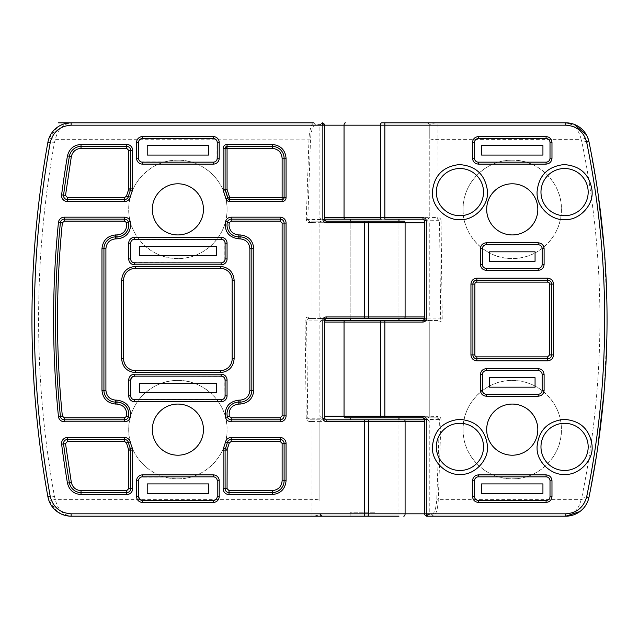 <?xml version="1.0" encoding="UTF-8"?>
<svg xmlns="http://www.w3.org/2000/svg" width="639" height="639" viewBox="0 0 639 639"><rect width="100%" height="100%" fill="white"/><g stroke="black" fill="none" stroke-linecap="round" stroke-linejoin="round"><path stroke-width="0.48" stroke-dasharray="3.19 2.4" d="M512.246 234.928A25.568 25.568 0 0 0 537.814 209.36A25.568 25.568 0 0 0 512.246 183.792A25.568 25.568 0 0 0 486.678 209.36A25.568 25.568 0 0 0 512.246 234.928M486.678 429.64A25.568 25.568 0 0 0 512.246 455.208A25.568 25.568 0 0 0 537.814 429.64A25.568 25.568 0 0 0 512.246 404.072A25.568 25.568 0 0 0 486.678 429.64M512.246 160.189A49.171 49.171 0 0 0 463.075 209.36A49.171 49.171 0 0 0 512.246 258.531A49.171 49.171 0 0 0 561.417 209.36A49.171 49.171 0 0 0 512.246 160.189M463.075 429.64A49.171 49.171 0 0 0 512.246 478.811A49.171 49.171 0 0 0 561.417 429.64A49.171 49.171 0 0 0 512.246 380.469A49.171 49.171 0 0 0 463.075 429.64C462.412 455.847 485.808 479.378 512.103 478.811C538.461 479.554 562.096 455.974 561.417 429.64C562.096 403.449 538.653 379.885 512.382 380.469C486.039 379.742 462.396 403.313 463.075 429.64M584.781 506.663L587.872 501.056L588.958 497.334C601.011 438.546 607.042 379.27 607.05 319.5C607.042 259.73 601.011 200.454 588.958 141.666L586.338 134.717M463.075 209.36C462.356 235.575 486.015 259.258 512.31 258.531C538.645 259.107 562.056 235.663 561.417 209.36C562.136 183.137 538.485 159.446 512.174 160.189C485.824 159.63 462.46 183.05 463.075 209.36M374.574 320.482L350.18 320.482L374.574 320.482M384.838 219.193L381.323 219.193M374.574 512.246L350.18 512.246L374.574 512.246M384.838 417.842L374.574 417.842M350.18 320.482L438.921 320.482L438.929 322.056L429.248 322.056L429.248 416.269L437.803 416.388L437.795 417.842L423.002 417.842M550.011 158.216L550.011 142.489A3.93 3.93 0 0 0 546.081 138.551L478.419 138.551A3.93 3.93 0 0 0 474.489 142.489L474.489 158.216A3.93 3.93 0 0 0 478.419 162.154L546.081 162.154A3.93 3.93 0 0 0 550.011 158.216M538.214 244.761L486.287 244.761A3.93 3.93 0 0 0 482.357 248.691L482.357 264.426A3.93 3.93 0 0 0 486.287 268.364L538.214 268.364A3.93 3.93 0 0 0 542.144 264.426L542.144 248.691A3.93 3.93 0 0 0 538.214 244.761M551.585 354.901L551.585 284.099A3.93 3.93 0 0 0 547.655 280.162L476.846 280.162A3.93 3.93 0 0 0 472.916 284.099L472.916 354.901A3.93 3.93 0 0 0 476.846 358.838L547.655 358.838A3.93 3.93 0 0 0 551.585 354.901A3.93 3.93 0 0 1 547.655 358.838M486.287 370.636L538.214 370.636A3.93 3.93 0 0 1 542.144 374.574L542.144 390.309A3.93 3.93 0 0 1 538.214 394.239L486.287 394.239A3.93 3.93 0 0 1 482.357 390.309L482.357 374.574A3.93 3.93 0 0 1 486.287 370.636M550.011 480.784L550.011 496.511A3.93 3.93 0 0 1 546.081 500.449L478.419 500.449A3.93 3.93 0 0 1 474.489 496.511L474.489 480.784A3.93 3.93 0 0 1 478.419 476.846L546.081 476.846A3.93 3.93 0 0 1 550.011 480.784M374.574 219.193L350.18 219.193L374.574 219.193M324.428 219.193L321.465 219.193L324.428 219.193M350.18 219.193L423.002 219.193M586.378 134.797L587.872 137.944C587.369 137.649 585.148 138.216 581.202 139.629C578.974 129.749 573.854 124.15 565.842 122.816L429.584 122.816M426.892 122.816A2.356 2.356 0 0 1 429.248 125.18A2.356 2.356 0 0 0 426.892 122.816L381.763 122.816M322.623 122.816L322.623 122.816A1.574 1.51 -90 0 1 324.133 124.389L315.171 124.389L313.549 126.051C311.856 128.83 310.834 133.431 310.482 139.853L307.782 219.584L309.476 221.158L321.465 221.158L319.891 222.731L312.064 222.612L312.064 316.936L308.341 316.944C306.257 317.192 305.162 318.238 305.059 320.091L306.233 418.361C306.329 420.182 307.447 421.237 309.588 421.508L309.596 419.807L326.138 419.807L321.465 419.807L319.891 421.381L312.064 421.508L312.024 516.184L71.121 516.184C62.878 514.906 57.59 509.299 55.266 499.371L54.467 496.519C33.292 378.504 33.292 260.496 54.467 142.481L55.266 139.629C57.582 129.717 62.87 124.11 71.121 122.816L66.831 123.207M574.03 124.285L573.375 124.054M579.908 511.535L583.75 507.957M597.872 446.501L588.958 497.334C588.471 497.781 586.131 497.629 581.929 496.878L581.202 499.371C578.878 509.243 573.758 514.842 565.842 516.184L426.517 516.184A1.574 1.51 90 0 1 425.015 514.611L431.469 514.611C434.336 513.996 436.11 508.836 436.788 499.147L439.488 419.416L437.068 417.842L437.076 322.064L438.929 322.056C441.062 321.784 442.156 320.738 442.212 318.909L440.694 318.909L439.52 220.767L437.675 219.193L437.683 217.492L437.076 217.492L437.068 219.193M344.924 417.842L437.068 417.842M324.428 320.482L344.924 320.482M424.735 220.767L424.775 318.909L440.694 318.909L438.921 320.482L423.002 320.482M481.566 155.077L481.566 145.636L542.934 145.636L542.934 155.077L481.566 155.077M489.434 261.279L489.434 251.838L535.067 251.838L535.067 261.279L489.434 261.279M489.434 387.162L535.067 387.162L535.067 377.721L489.434 377.721L489.434 387.162M481.566 493.364L542.934 493.364L542.934 483.923L481.566 483.923L481.566 493.364M424.775 220.767L441.038 220.639C440.958 218.834 439.84 217.779 437.683 217.492M427.803 219.185L427.675 219.193A1.574 1.574 0 0 0 429.248 217.619L437.076 217.492L437.116 122.816C432.755 123.127 430.135 123.918 429.248 125.18L429.248 217.619L427.675 219.193A1.574 1.574 0 0 0 429.248 217.619L429.248 138.479C429.743 139.166 432.355 139.55 437.076 139.629L581.202 139.629L581.929 142.122C586.131 141.371 588.471 141.219 588.958 141.666L598.296 195.462M581.929 496.878C605.916 378.623 605.916 260.377 581.929 142.122M431.469 514.611L432.97 516.184C436.046 515.01 437.827 509.411 438.306 499.371L581.202 499.371C585.148 500.784 587.369 501.351 587.872 501.056M425.015 514.611L424.775 419.416L441.006 419.543L438.306 499.371L436.788 499.147M427.675 417.842L429.248 416.269A1.574 1.574 0 0 1 427.675 417.842A1.574 1.574 0 0 0 429.248 416.269L429.248 322.056A1.574 1.574 0 0 0 427.675 320.482L429.248 322.056A1.574 1.574 0 0 0 427.675 320.482M441.006 419.543C440.918 417.666 439.848 416.62 437.803 416.388M324.428 125.18L429.248 125.18L429.248 138.479L429.248 125.18C429.312 124.03 428.537 123.247 426.948 122.816M63.565 195.127A3.93 3.93 0 0 0 67.462 199.568L124.557 199.568A3.93 3.93 0 0 0 128.367 196.612A51.136 51.136 0 0 1 130.404 190.374A3.93 3.93 0 0 0 130.683 188.92L130.683 150.357A3.93 3.93 0 0 0 126.754 146.419L81.025 146.419A11.798 11.798 0 0 0 69.395 156.236A969.643 969.643 0 0 0 63.565 195.127A969.643 969.643 0 0 1 69.395 156.236A11.798 11.798 0 0 1 81.025 146.419M128.719 429.64A49.171 49.171 0 0 1 177.89 380.469A49.171 49.171 0 0 1 227.061 429.64C227.788 403.369 204.017 379.678 177.762 380.469C151.467 379.941 128.104 403.305 128.719 429.64C127.984 455.911 151.762 479.617 178.049 478.811C204.352 479.314 227.652 455.982 227.061 429.64A49.171 49.171 0 0 1 177.89 478.811A49.171 49.171 0 0 1 128.719 429.64M227.061 209.36C227.7 183.121 204.352 159.678 178.121 160.189C151.794 159.383 128.024 182.978 128.719 209.36A49.171 49.171 0 0 1 177.89 160.189A49.171 49.171 0 0 1 227.061 209.36A49.171 49.171 0 0 1 177.89 258.531A49.171 49.171 0 0 1 128.719 209.36C128.064 235.583 151.459 259.075 177.69 258.531C203.993 259.322 227.748 235.735 227.061 209.36M54.467 496.519C50.497 497.118 48.308 497.206 47.901 496.791C37.366 439.025 32.046 379.925 31.95 319.5C32.046 259.075 37.366 199.975 47.901 142.209C38.076 196.333 32.789 251.087 32.038 306.456M152.322 429.64A25.568 25.568 0 0 1 177.89 404.072A25.568 25.568 0 0 1 203.458 429.64A25.568 25.568 0 0 1 177.89 455.208A25.568 25.568 0 0 1 152.322 429.64M152.322 209.36A25.568 25.568 0 0 1 177.89 183.792A25.568 25.568 0 0 1 203.458 209.36A25.568 25.568 0 0 1 177.89 234.928A25.568 25.568 0 0 1 152.322 209.36M367.377 516.184L364.302 516.184M398.96 512.246L398.96 419.807L367.816 419.807M374.574 318.518L350.18 318.518L374.574 318.518M374.574 221.158L364.302 221.158M115.739 236.893L116.945 236.893A11.798 11.798 0 0 0 128.367 222.116A3.93 3.93 0 0 0 124.557 219.145L64.307 219.145A3.93 3.93 0 0 0 60.393 222.691A969.643 969.643 0 0 0 60.393 416.269A3.93 3.93 0 0 0 64.307 419.807L124.565 419.807A3.93 3.93 0 0 0 128.375 416.86A11.798 11.798 0 0 0 116.945 402.107L115.739 402.107A11.798 11.798 0 0 1 103.933 390.309A11.798 11.798 0 0 0 115.739 402.107M231.214 419.807A3.93 3.93 0 0 1 227.404 416.86A3.93 3.93 0 0 0 231.214 419.807L280.162 419.807A3.93 3.93 0 0 0 284.099 415.877L284.099 223.083A3.93 3.93 0 0 0 280.162 219.145L231.222 219.145A3.93 3.93 0 0 0 227.412 222.116A11.798 11.798 0 0 0 238.826 236.893L240.04 236.893A11.798 11.798 0 0 1 251.838 248.691L251.838 390.309A11.798 11.798 0 0 1 240.04 402.107L238.826 402.107M282.126 199.568L229.673 199.568L228.395 199.096M225.224 147.673L225.096 189.304M313.549 126.051L312.04 124.621L313.342 122.872L312.024 122.816L312.04 124.621C310.203 128.287 309.18 133.287 308.964 139.629L306.265 219.457C306.353 221.334 307.423 222.38 309.468 222.612L309.476 221.158L326.138 221.158M310.482 139.853L55.266 139.629L49.099 137.944L47.901 142.209C48.3 141.794 50.489 141.882 54.467 142.481M32.038 332.536C32.789 387.913 38.076 442.667 47.901 496.791L49.099 501.056L55.266 499.371L312.064 499.371A7.868 1.142 0 0 1 319.891 500.521L319.891 421.381L319.891 500.521M306.233 418.361L307.75 418.233L309.596 419.807L321.465 419.807A1.574 1.574 0 0 0 319.891 421.381L424.711 421.381M308.341 316.944L308.349 318.518L306.576 320.091L307.75 418.233L324.364 418.233L324.364 320.091L305.059 320.091M424.711 318.518L321.465 318.518A1.574 1.574 -90 0 1 319.891 316.944L319.891 222.731L319.891 316.944L321.465 318.518L308.349 318.518L326.138 318.518M306.265 219.457L324.364 219.584L324.133 124.389M312.024 122.816L313.661 122.816L315.115 124.405M48.812 138.735L57.494 127.153M59.283 126.003L65.561 123.479M71.121 516.184L66.879 515.801M65.561 515.521L59.283 512.997M57.502 511.855L48.82 500.297M398.96 419.807L398.96 516.184L322.256 516.184A2.356 2.356 0 0 1 319.891 513.82C319.013 515.082 316.385 515.873 312.024 516.184L319.564 516.184M424.711 419.807C428.641 419.807 428.641 419.807 424.711 419.807M309.468 222.612L312.064 222.612L312.072 221.158L321.465 221.158A1.574 1.574 0 0 0 319.891 222.731L424.711 222.731M319.891 222.731A1.574 1.574 0 0 1 321.465 221.158L404.215 221.158M321.337 318.51L321.465 318.518A1.574 1.574 -90 0 1 319.891 316.944L321.465 318.518M214.736 138.831L141.091 138.807M141.035 138.831L139.933 139.494M139.701 139.701L138.943 140.772M138.831 141.035L138.807 159.614M138.831 159.67L139.494 160.772M139.701 161.004L140.772 161.763M141.035 161.875L213.738 162.13M214.736 161.875L215.607 161.395M216.07 161.004L216.741 160.117M216.948 159.67L216.972 141.091M216.948 141.035L216.286 139.933M216.07 139.701L215.008 138.943M222.604 239.529L133.224 239.505M133.168 239.529L132.065 240.2M131.834 240.408L131.075 241.47M130.963 241.742L130.939 260.321M130.963 260.369L131.626 261.479M131.834 261.702L132.904 262.461M133.168 262.581L221.605 262.829M222.604 262.581L223.474 262.102M223.938 261.702L224.601 260.816M224.816 260.369L224.84 241.79M224.816 241.742L224.153 240.631M223.938 240.408L222.875 239.649M124.429 275.816L123.607 280.162L123.607 358.838L124.413 363.136M124.429 363.184L126.897 367.018M127.057 367.177L130.699 369.654M131.059 369.805L135.404 370.636L220.375 370.636L224.656 369.829M224.888 369.741L228.546 367.353M228.714 367.177L231.182 363.575M231.278 363.351L232.173 358.838L232.173 280.162L231.366 275.864M231.342 275.816L228.882 271.982M228.714 271.823L225.08 269.346M224.712 269.195L220.375 268.364L135.404 268.364L131.107 269.171M131.059 269.195L127.225 271.655M127.057 271.823L124.581 275.457M130.963 397.258L130.683 380.077M131.011 397.378L131.834 398.592M131.969 398.72L133.168 399.471M133.391 399.551L222.604 399.471M222.723 399.423L223.938 398.592M224.065 398.464L224.816 397.258M224.896 397.043L224.816 378.631M224.768 378.52L223.938 377.298M223.81 377.17L222.604 376.419M222.388 376.339L134.621 376.147M214.736 500.169L142.489 500.449M215.191 499.962L216.07 499.299M216.413 498.899L216.948 497.965M217.196 496.958L216.948 479.33M216.741 478.883L216.07 477.996M215.678 477.652L214.736 477.125M213.738 476.87L141.035 477.125M140.923 477.173L139.701 477.996M139.582 478.132L138.831 479.33M138.751 479.554L138.551 496.511M126.754 492.581A3.93 3.93 0 0 0 130.683 488.643A3.93 3.93 0 0 1 126.754 492.581L81.025 492.581A11.798 11.798 0 0 1 69.395 482.764A11.798 11.798 0 0 0 81.025 492.581M130.683 488.643L130.683 450.08A3.93 3.93 0 0 0 130.404 448.626A51.136 51.136 0 0 1 128.375 442.428A3.93 3.93 0 0 0 124.565 439.48L67.47 439.48A3.93 3.93 0 0 0 63.565 443.913A969.643 969.643 0 0 0 69.395 482.764A969.643 969.643 0 0 1 63.565 443.913A3.93 3.93 0 0 1 67.47 439.48M103.933 248.691L103.933 390.309M225.096 488.643L225.096 450.08A3.93 3.93 0 0 1 225.375 448.626A51.136 51.136 0 0 0 227.404 442.428A3.93 3.93 0 0 1 231.214 439.48L280.162 439.48A3.93 3.93 0 0 1 284.099 443.41A3.93 3.93 0 0 0 280.162 439.48M229.026 492.581L272.294 492.581A11.798 11.798 0 0 0 284.099 480.784L284.099 443.41M284.099 197.603L284.099 158.216A11.798 11.798 0 0 0 272.294 146.419L226.31 146.571A1.965 1.965 0 0 1 227.061 146.419M147.21 145.636L208.57 145.636L208.57 155.077L147.21 155.077L147.21 145.636M139.342 246.334L216.437 246.334L216.437 255.776L139.342 255.776L139.342 246.334M139.342 392.666L216.437 392.666L216.437 383.224L139.342 383.224L139.342 392.666M147.21 493.364L208.57 493.364L208.57 483.923L147.21 483.923L147.21 493.364M229.673 199.568A1.965 1.965 0 0 1 227.756 198.034A51.136 51.136 0 0 0 225.24 190.047A51.136 51.136 0 0 1 227.756 198.034L227.78 198.122M225.655 147.01L225.232 147.657M437.068 320.482L437.076 322.064M551.585 284.099A3.93 3.93 0 0 0 547.655 280.162M476.846 280.162A3.93 3.93 0 0 0 472.916 284.099M472.916 354.901A3.93 3.93 0 0 0 476.846 358.838M441.038 220.639L442.212 318.909M324.428 217.619L429.248 217.619M324.428 416.269L429.248 416.269M324.428 322.056L429.248 322.056M116.945 236.893A11.798 11.798 0 0 0 128.367 222.116A3.93 3.93 0 0 0 124.557 219.145M64.307 219.145A3.93 3.93 0 0 0 60.393 222.691A969.643 969.643 0 0 0 60.393 416.269A3.93 3.93 0 0 0 64.307 419.807M231.222 219.145A3.93 3.93 0 0 0 227.412 222.116A11.798 11.798 0 0 0 238.826 236.893M63.533 195.63A3.93 3.93 0 0 0 67.462 199.568M309.588 421.508L312.064 421.508L312.072 419.807M312.072 318.518L308.349 318.518L312.072 318.518L312.064 316.936L429.248 316.944L427.675 318.518M315.171 124.389L313.661 122.816M322.192 516.184C320.602 515.761 319.835 514.97 319.891 513.82L424.711 513.82M321.345 419.815L321.465 419.807A1.574 1.574 0 0 0 319.891 421.381M424.711 316.944L429.248 316.944L429.248 222.731L427.675 221.158M124.565 419.807A3.93 3.93 0 0 0 128.375 416.86A11.798 11.798 0 0 0 116.945 402.107M251.838 248.691A11.798 11.798 0 0 0 240.04 236.893M240.04 402.107A11.798 11.798 0 0 0 251.838 390.309M272.294 492.581A11.798 11.798 0 0 0 284.099 480.784M284.099 158.216A11.798 11.798 0 0 0 272.294 146.419M130.683 450.08A3.93 3.93 0 0 0 130.404 448.626A51.136 51.136 0 0 1 128.375 442.428A3.93 3.93 0 0 0 124.565 439.48M130.683 150.357A3.93 3.93 0 0 0 126.754 146.419M124.557 199.568A3.93 3.93 0 0 0 128.367 196.612A51.136 51.136 0 0 1 130.404 190.374A3.93 3.93 0 0 0 130.683 188.92M280.162 419.807A3.93 3.93 0 0 0 284.099 415.877M284.099 223.083A3.93 3.93 0 0 0 280.162 219.145M231.214 439.48A3.93 3.93 0 0 0 227.404 442.428A51.136 51.136 0 0 1 225.375 448.626A3.93 3.93 0 0 0 225.096 450.08M398.96 318.518L398.96 221.158L398.96 318.518M350.18 318.518L350.18 221.158L350.18 318.518M322.256 122.816L319.891 125.18L319.891 217.619L321.465 219.193M585.596 133.503L583.83 131.139M583.655 130.939L580.308 127.768M577.185 125.723L566.649 122.832M606.93 304.723L604.087 247.237M604.039 392.386L606.93 334.277M350.18 512.246L350.18 516.184M321.465 320.482L319.891 322.056L319.891 416.269L321.465 417.842M48.181 140.899L47.901 142.209M49.099 501.056L50.601 504.243M51.344 505.457L56.727 511.28M60.937 513.868L70.098 516.16M427.675 419.807L429.248 421.381L429.248 513.82L426.892 516.184M226.262 146.587A1.965 1.965 0 0 0 225.671 146.994"/><path stroke-width="0.96" d="M588.176 192.115A23.603 23.603 0 0 1 564.572 215.71A23.603 23.603 0 0 1 540.969 192.115A23.603 23.603 0 0 1 564.572 168.512A23.603 23.603 0 0 1 588.176 192.115M537.04 192.115L537.079 193.609C536.904 207.427 551.776 220.974 565.323 219.64C579.014 220.247 593.104 205.686 592.105 192.115L592.065 190.614C589.653 174.343 580.236 165.669 563.822 164.582C547.495 166.563 538.565 175.733 537.04 192.115M483.531 192.115A23.603 23.603 0 0 1 459.928 215.71A23.603 23.603 0 0 1 436.325 192.115A23.603 23.603 0 0 1 459.928 168.512A23.603 23.603 0 0 1 483.531 192.115M432.387 192.115L432.427 193.609C432.26 207.427 447.124 220.974 460.679 219.64C474.37 220.247 488.46 205.686 487.461 192.115L487.421 190.614C485.009 174.343 475.592 165.669 459.177 164.582C442.851 166.563 433.921 175.733 432.387 192.115M588.176 446.885A23.603 23.603 0 0 1 564.572 470.488A23.603 23.603 0 0 1 540.969 446.885A23.603 23.603 0 0 1 564.572 423.29A23.603 23.603 0 0 1 588.176 446.885M537.04 446.885L537.079 448.386C536.904 462.205 551.776 475.743 565.323 474.418C579.014 475.025 593.104 460.463 592.105 446.885L592.065 445.391C589.653 429.12 580.236 420.446 563.822 419.36C547.495 421.341 538.565 430.51 537.04 446.885M483.531 446.885A23.603 23.603 0 0 1 459.928 470.488A23.603 23.603 0 0 1 436.325 446.885A23.603 23.603 0 0 1 459.928 423.29A23.603 23.603 0 0 1 483.531 446.885M432.387 446.885L432.427 448.386C432.26 462.205 447.124 475.743 460.679 474.418C474.37 475.025 488.46 460.463 487.461 446.885L487.421 445.391C485.009 429.12 475.592 420.446 459.177 419.36C442.851 421.341 433.921 430.51 432.387 446.885M423.002 322.056L384.838 322.056L384.838 416.269L423.002 416.269C425.023 416.476 426.117 417.531 426.285 419.416L426.285 513.82L565.842 513.82C576.745 513.037 583.679 507.382 586.65 496.854C598.663 438.346 604.678 379.231 604.694 319.5C604.678 259.769 598.663 200.654 586.65 142.146C583.687 131.626 576.745 125.971 565.842 125.18L384.838 125.18L384.838 217.619L423.002 217.619C425.023 217.827 426.117 218.881 426.285 220.767L426.285 318.909C426.133 320.778 425.039 321.824 423.002 322.056L423.002 320.482L324.428 320.482M424.775 513.82L426.285 513.82L426.517 516.184L565.842 516.184A23.603 23.603 0 0 0 588.958 497.334A883.106 883.106 0 0 0 588.958 141.666A23.603 23.603 0 0 0 565.842 122.816L381.763 122.816A2.356 1.318 90 0 0 380.445 125.18L380.445 217.619L384.838 217.619L384.838 219.193L423.002 219.193L424.775 220.767L426.285 220.767M537.814 209.36A25.568 25.568 0 0 1 512.246 234.928A25.568 25.568 0 0 1 486.678 209.36A25.568 25.568 0 0 1 512.246 183.792A25.568 25.568 0 0 1 537.814 209.36M537.814 429.64A25.568 25.568 0 0 1 512.246 455.208A25.568 25.568 0 0 1 486.678 429.64A25.568 25.568 0 0 1 512.246 404.072A25.568 25.568 0 0 1 537.814 429.64M384.838 122.816L384.838 125.18L344.046 125.18L344.046 217.619L380.445 217.619A1.574 0.879 90 0 0 381.323 219.193L324.428 219.193L350.18 219.193L350.18 221.158M374.574 417.842L423.002 417.842L424.775 419.416L426.285 419.416M546.081 136.586C549.644 136.954 551.609 138.919 551.976 142.489L551.976 158.216C551.609 161.787 549.644 163.752 546.081 164.119L478.419 164.119C474.857 163.752 472.892 161.787 472.517 158.216L472.517 142.489C472.884 138.919 474.857 136.954 478.419 136.586L546.081 136.586L546.081 138.551A3.93 3.93 0 0 1 550.011 142.489L550.011 158.216A3.93 3.93 0 0 1 546.081 162.154L478.419 162.154A3.93 3.93 0 0 1 474.489 158.216L474.489 142.489A3.93 3.93 0 0 1 478.419 138.551L546.081 138.551M480.384 248.691C480.752 245.128 482.725 243.163 486.287 242.796L538.214 242.796C541.776 243.163 543.741 245.128 544.109 248.691L544.109 264.426C543.741 267.997 541.776 269.962 538.214 270.329L486.287 270.329C482.725 269.962 480.76 267.997 480.384 264.426L480.384 248.691L482.357 248.691A3.93 3.93 0 0 1 486.287 244.761L538.214 244.761A3.93 3.93 0 0 1 542.144 248.691L542.144 264.426A3.93 3.93 0 0 1 538.214 268.364L486.287 268.364A3.93 3.93 0 0 1 482.357 264.426L482.357 248.691M553.55 354.901C553.182 358.463 551.217 360.436 547.655 360.803L476.846 360.803C473.283 360.436 471.318 358.471 470.943 354.901L470.943 284.099C471.31 280.537 473.283 278.564 476.846 278.197L547.655 278.197C551.217 278.564 553.182 280.529 553.55 284.099L553.55 354.901L551.585 354.901A3.93 3.93 0 0 1 547.655 358.838L476.846 358.838A3.93 3.93 0 0 1 472.916 354.901L472.916 284.099A3.93 3.93 0 0 1 476.846 280.162L547.655 280.162A3.93 3.93 0 0 1 551.585 284.099L551.585 354.901L549.62 354.901L549.62 284.099L553.55 284.099M480.384 374.574C480.752 371.003 482.725 369.038 486.287 368.671L538.214 368.671C541.776 369.038 543.741 371.003 544.109 374.574L544.109 390.309C543.741 393.872 541.776 395.837 538.214 396.204L486.287 396.204C482.725 395.837 480.76 393.872 480.384 390.309L480.384 374.574L482.357 374.574A3.93 3.93 0 0 1 486.287 370.636L538.214 370.636A3.93 3.93 0 0 1 542.144 374.574L542.144 390.309A3.93 3.93 0 0 1 538.214 394.239L486.287 394.239A3.93 3.93 0 0 1 482.357 390.309L482.357 374.574M546.081 474.881C549.644 475.248 551.609 477.213 551.976 480.784L551.976 496.511C551.609 500.081 549.644 502.046 546.081 502.414L478.419 502.414C474.857 502.046 472.892 500.081 472.517 496.511L472.517 480.784C472.884 477.213 474.857 475.248 478.419 474.881L546.081 474.881L546.081 476.846A3.93 3.93 0 0 1 550.011 480.784L550.011 496.511A3.93 3.93 0 0 1 546.081 500.449L478.419 500.449A3.93 3.93 0 0 1 474.489 496.511L474.489 480.784A3.93 3.93 0 0 1 478.419 476.846L546.081 476.846M423.002 217.619L423.002 219.193C424.576 219.896 425.151 220.415 424.711 220.767L424.735 220.767M423.002 416.269L423.002 417.842C424.576 418.545 425.151 419.064 424.711 419.416L424.775 419.416M426.285 318.909L424.775 318.909L423.002 320.482C424.464 319.939 425.031 319.412 424.711 318.909L424.743 318.909M429.584 122.816L426.892 122.816M586.338 134.717L574.03 124.285M573.375 124.054L565.842 122.816L565.842 125.18M565.842 513.82L565.842 516.184L579.908 511.535M583.75 507.957L584.781 506.663M384.838 417.842L344.924 417.842A1.574 0.879 90 0 1 344.046 416.269L384.838 416.269L384.838 417.842M384.838 320.482L381.323 320.482L384.838 320.482L384.838 322.056L344.046 322.056A1.574 0.879 90 0 1 344.924 320.482L350.18 320.482L350.18 318.518M542.934 145.636L481.566 145.636L481.566 155.077L542.934 155.077L542.934 145.636M535.067 251.838L489.434 251.838L489.434 261.279L535.067 261.279L535.067 251.838M535.067 387.162L489.434 387.162L489.434 377.721L535.067 377.721L535.067 387.162M542.934 493.364L481.566 493.364L481.566 483.923L542.934 483.923L542.934 493.364M398.96 516.184L71.121 516.184A23.603 23.603 0 0 1 47.901 496.791A993.246 993.246 0 0 1 47.901 142.209A23.603 23.603 0 0 1 71.121 122.816L58.197 122.816M152.322 429.64A25.568 25.568 0 0 1 177.89 404.072A25.568 25.568 0 0 1 203.458 429.64A25.568 25.568 0 0 1 177.89 455.208A25.568 25.568 0 0 1 152.322 429.64M152.322 209.36A25.568 25.568 0 0 1 177.89 183.792A25.568 25.568 0 0 1 203.458 209.36A25.568 25.568 0 0 1 177.89 234.928A25.568 25.568 0 0 1 152.322 209.36M128.751 225.096A11.798 11.798 0 0 1 116.945 236.893L116.945 234.928C122.92 234.345 126.203 231.07 126.786 225.096L126.458 222.58L128.367 222.116A11.798 11.798 0 0 1 116.945 236.893L115.739 236.893A11.798 11.798 0 0 0 103.933 248.691L103.933 390.309A11.798 11.798 0 0 0 115.739 402.107L115.739 404.072C107.416 403.209 102.831 398.624 101.968 390.309L105.906 390.309C106.513 396.244 109.796 399.527 115.739 400.142L116.945 400.142C126.961 401.564 131.402 407.299 130.276 417.347A5.903 5.903 0 0 1 124.565 421.772L64.307 421.772A5.903 5.903 0 0 1 58.437 416.46A971.615 971.615 0 0 1 58.437 222.492L60.393 222.691A3.93 3.93 0 0 1 64.307 219.145L124.557 219.145A3.93 3.93 0 0 1 128.367 222.116L130.26 221.573L130.723 225.096C129.901 233.459 125.316 238.043 116.945 238.858L115.739 238.858C109.796 239.473 106.521 242.748 105.906 248.691L105.906 390.309M55.553 319.5A969.643 969.643 0 0 1 60.393 222.691L62.35 222.883C59.131 255.009 57.518 287.215 57.518 319.5C57.518 351.777 59.131 383.967 62.35 416.069L60.393 416.269A969.643 969.643 0 0 1 55.553 319.5A969.643 969.643 0 0 0 60.393 416.269L58.437 416.46M63.533 195.63A3.93 3.93 0 0 1 63.565 195.127A969.643 969.643 0 0 1 69.395 156.236A11.798 11.798 0 0 1 81.025 146.419L126.754 146.419A3.93 3.93 0 0 1 130.683 150.357L130.683 188.92A3.93 3.93 0 0 1 130.404 190.374L128.575 189.647L126.458 196.125L124.557 197.603L124.557 199.568L67.462 199.568A3.93 3.93 0 0 1 63.533 195.63A3.93 3.93 0 0 0 67.462 199.568L67.462 197.603L124.557 197.603M225.519 221.573L229.321 222.58L228.994 225.096C229.577 231.07 232.852 234.345 238.826 234.928L238.826 236.893A11.798 11.798 0 0 1 227.412 222.116A3.93 3.93 0 0 1 231.222 219.145L280.162 219.145A3.93 3.93 0 0 1 284.099 223.083L284.099 415.877A3.93 3.93 0 0 1 280.162 419.807L231.214 419.807A3.93 3.93 0 0 1 227.404 416.86A11.798 11.798 0 0 1 238.826 402.107L240.04 402.107A11.798 11.798 0 0 0 251.838 390.309L251.838 248.691A11.798 11.798 0 0 0 240.04 236.893L240.04 234.928C248.355 235.783 252.948 240.376 253.811 248.691L249.873 248.691C249.258 242.756 245.983 239.473 240.04 238.858L238.826 238.858C228.778 237.42 224.337 231.661 225.519 221.573C226.43 218.826 228.331 217.364 231.222 217.18L280.162 217.18A5.903 5.903 0 0 1 286.064 223.083L286.064 415.877A5.903 5.903 0 0 1 280.162 421.772L231.214 421.772A5.903 5.903 0 0 1 225.495 417.347C224.369 407.299 228.81 401.564 238.826 400.142L240.04 400.142C245.983 399.527 249.258 396.252 249.873 390.309L249.873 248.691M282.126 197.603L282.126 199.568L229.673 199.568A1.965 1.965 0 0 1 227.756 198.034L229.673 197.603L282.126 197.603L282.126 158.216C281.519 152.282 278.237 148.999 272.294 148.384L272.294 146.419A11.798 11.798 0 0 1 284.099 158.216L284.099 197.603A1.965 1.965 0 0 1 282.126 199.568A1.965 1.965 0 0 0 284.099 197.603L282.126 197.603M272.294 148.384L227.061 148.384L227.061 189.304L225.096 189.304L225.096 148.384L227.061 148.384L227.061 146.419L272.294 146.419L272.294 144.454C280.617 145.309 285.202 149.901 286.064 158.216L286.064 197.603A3.93 3.93 0 0 1 282.126 201.533L229.673 201.533A3.93 3.93 0 0 1 225.847 198.489L223.123 190.087L225.096 189.304A1.965 1.965 0 0 0 225.24 190.047L223.123 190.087L223.123 148.384A3.93 3.93 0 0 1 227.061 144.454L272.294 144.454M313.661 122.816L71.121 122.816L71.121 125.18C60.002 126.019 53.037 131.834 50.225 142.625L47.901 142.209A23.603 23.603 0 0 1 71.121 122.816M57.494 127.153L59.283 126.003M65.561 123.479L66.831 123.207M66.879 515.801L65.561 515.521M59.283 512.997L57.502 511.855M319.564 516.184L322.256 516.184L319.891 513.82M424.711 421.381L364.302 421.381L364.302 516.184L367.377 516.184A2.356 1.318 -90 0 0 368.695 513.82L71.121 513.82L71.121 516.184A23.603 23.603 0 0 1 47.901 496.791A993.246 993.246 0 0 1 47.901 142.209M71.121 125.18L322.855 125.18L322.623 122.816C324.428 124.022 325.035 124.805 324.428 125.18L324.364 125.18M403.776 516.184A2.356 1.318 -90 0 0 405.094 513.82L368.695 513.82L368.695 421.381A1.574 0.879 90 0 0 367.816 419.807L326.13 419.807L324.364 418.233L322.855 418.233C323.022 420.119 324.117 421.165 326.138 421.381L326.138 419.807L424.711 419.807L398.96 419.807L398.96 417.842M326.138 419.807C324.676 419.256 324.109 418.729 324.428 418.233L324.428 320.091C323.837 319.939 324.404 319.412 326.138 318.518L326.138 316.944C324.109 317.168 323.014 318.214 322.855 320.091L324.364 320.091L326.138 318.518L424.711 318.518M424.711 222.731L405.094 222.731A1.574 0.879 90 0 0 404.215 221.158L326.138 221.158L324.364 219.584L322.855 219.584C323.022 221.469 324.117 222.516 326.138 222.731L326.138 221.158C324.676 220.607 324.109 220.08 324.428 219.584L324.364 219.584M48.82 500.297L47.901 496.791L50.225 496.375C53.037 507.166 60.002 512.981 71.121 513.82M135.404 372.601C127.089 371.746 122.496 367.153 121.634 358.838L121.634 280.162C122.496 271.847 127.089 267.254 135.404 266.399L220.375 266.399C228.69 267.254 233.275 271.847 234.138 280.162L234.138 358.838C233.283 367.153 228.69 371.746 220.375 372.601L135.404 372.601L135.404 370.636A11.798 11.798 0 0 1 123.607 358.838L123.607 280.162A11.798 11.798 0 0 1 135.404 268.364L220.375 268.364A11.798 11.798 0 0 1 232.173 280.162L232.173 358.838A11.798 11.798 0 0 1 220.375 370.636L135.404 370.636M81.025 494.546C73.757 493.987 69.236 490.169 67.454 483.1A971.615 971.615 0 0 1 61.616 444.169A5.903 5.903 0 0 1 67.47 437.507L124.565 437.507A5.903 5.903 0 0 1 130.276 441.932A49.171 49.171 0 0 0 132.233 447.891A5.903 5.903 0 0 1 132.648 450.08L132.648 488.643A5.903 5.903 0 0 1 126.754 494.546L81.025 494.546L81.025 492.581A11.798 11.798 0 0 1 69.395 482.764A969.643 969.643 0 0 1 63.565 443.913A3.93 3.93 0 0 1 67.47 439.48L124.565 439.48A3.93 3.93 0 0 1 128.375 442.428L126.474 442.915L128.719 450.08L130.683 450.08L130.683 488.643A3.93 3.93 0 0 1 126.754 492.581L81.025 492.581L81.025 490.616L126.754 490.616L126.754 494.546M67.454 155.9C69.236 148.831 73.757 145.013 81.025 144.454L126.754 144.454A5.903 5.903 0 0 1 132.648 150.357L132.648 188.92A5.903 5.903 0 0 1 132.233 191.109A49.171 49.171 0 0 0 130.268 197.108A5.903 5.903 0 0 1 124.557 201.533L67.462 201.533A5.903 5.903 0 0 1 61.608 194.879L65.513 195.382L71.336 156.563L67.454 155.9A971.615 971.615 0 0 0 61.608 194.879M286.064 480.784C285.202 489.099 280.617 493.683 272.294 494.546L229.026 494.546A5.903 5.903 0 0 1 223.123 488.643L223.123 450.08A5.903 5.903 0 0 1 223.546 447.891A49.171 49.171 0 0 0 225.495 441.932A5.903 5.903 0 0 1 231.214 437.507L280.162 437.507A5.903 5.903 0 0 1 286.064 443.41L286.064 480.784L284.099 480.784A11.798 11.798 0 0 1 272.294 492.581L229.026 492.581A3.93 3.93 0 0 1 225.096 488.643L225.096 450.08A3.93 3.93 0 0 1 225.375 448.626L227.196 449.353L227.061 488.643L225.096 488.643A3.93 3.93 0 0 0 229.026 492.581L229.026 490.616L272.294 490.616C278.237 490.001 281.511 486.726 282.126 480.784L284.099 480.784L284.099 443.41A3.93 3.93 0 0 0 280.162 439.48L280.162 441.445L231.214 441.445L231.214 439.48L280.162 439.48L280.162 437.507M326.138 316.944L364.302 316.944L364.302 221.158L374.574 221.158M138.551 142.489A3.93 3.93 0 0 1 142.489 138.551L213.29 138.551A3.93 3.93 0 0 1 217.228 142.489L217.228 158.216A3.93 3.93 0 0 1 213.29 162.154L142.489 162.154A3.93 3.93 0 0 1 138.551 158.216L138.551 142.489L136.586 142.489A5.903 5.903 0 0 1 142.489 136.586L213.29 136.586A5.903 5.903 0 0 1 219.193 142.489L219.193 158.216A5.903 5.903 0 0 1 213.29 164.119L142.489 164.119A5.903 5.903 0 0 1 136.586 158.216L136.586 142.489M130.683 243.187A3.93 3.93 0 0 1 134.621 239.25L221.158 239.25A3.93 3.93 0 0 1 225.096 243.187L225.096 258.923A3.93 3.93 0 0 1 221.158 262.853L134.621 262.853A3.93 3.93 0 0 1 130.683 258.923L130.683 243.187L128.719 243.187A5.903 5.903 0 0 1 134.621 237.285L221.158 237.285A5.903 5.903 0 0 1 227.061 243.187L227.061 258.923A5.903 5.903 0 0 1 221.158 264.826L134.621 264.826A5.903 5.903 0 0 1 128.719 258.923L128.719 243.187M128.719 380.077L130.683 380.077A3.93 3.93 0 0 1 134.621 376.147L221.158 376.147A3.93 3.93 0 0 1 225.096 380.077L225.096 395.813A3.93 3.93 0 0 1 221.158 399.75L134.621 399.75A3.93 3.93 0 0 1 130.683 395.813L130.683 380.077L131.834 377.298L134.621 376.147L134.621 374.174L221.158 374.174A5.903 5.903 0 0 1 227.061 380.077L227.061 395.813A5.903 5.903 0 0 1 221.158 401.715L134.621 401.715A5.903 5.903 0 0 1 128.719 395.813L128.719 380.077A5.903 5.903 0 0 1 134.621 374.174M142.489 502.414L142.489 500.449A3.93 3.93 0 0 1 138.551 496.511L138.551 480.784A3.93 3.93 0 0 1 142.489 476.846L213.29 476.846A3.93 3.93 0 0 1 217.228 480.784L217.228 496.511A3.93 3.93 0 0 1 213.29 500.449L142.489 500.449L139.701 499.299L138.551 496.511L136.586 496.511L136.586 480.784A5.903 5.903 0 0 1 142.489 474.881L213.29 474.881A5.903 5.903 0 0 1 219.193 480.784L219.193 496.511A5.903 5.903 0 0 1 213.29 502.414L142.489 502.414A5.903 5.903 0 0 1 136.586 496.511M132.233 447.891L130.404 448.626A3.93 3.93 0 0 1 130.683 450.08L132.648 450.08M128.575 449.353L130.404 448.626A51.136 51.136 0 0 1 128.375 442.428L130.276 441.932M116.945 400.142L116.945 402.107A11.798 11.798 0 0 1 128.375 416.86A3.93 3.93 0 0 1 124.565 419.807L64.307 419.807A3.93 3.93 0 0 1 60.393 416.269M130.276 417.347L126.474 416.364C127.273 409.184 124.102 405.086 116.945 404.072L116.945 402.107L115.739 402.107L115.739 400.142M130.268 197.108L128.367 196.612A3.93 3.93 0 0 1 124.557 199.568L124.557 201.533M126.458 196.125L128.367 196.612A51.136 51.136 0 0 1 130.404 190.374L132.233 191.109M238.826 238.858L238.826 236.893L240.04 236.893L240.04 238.858M225.495 441.932L227.404 442.428A3.93 3.93 0 0 1 231.214 439.48L231.214 437.507M231.214 441.445L229.305 442.915L227.404 442.428A51.136 51.136 0 0 1 225.375 448.626L223.546 447.891M225.847 198.489L227.756 198.034L225.24 190.047A51.136 51.136 0 0 1 227.756 198.034M213.738 162.13L214.736 161.875M215.607 161.395L216.07 161.004M216.741 160.117L216.948 159.67M221.605 262.829L222.604 262.581M223.474 262.102L223.938 261.702M224.601 260.816L224.816 260.369M214.736 500.169L215.191 499.962M216.07 499.299L216.413 498.899M216.948 497.965L217.196 496.958M216.948 479.33L216.741 478.883M214.736 477.125L213.738 476.87M61.616 444.169L65.513 443.666L71.336 482.437C72.606 487.493 75.833 490.217 81.025 490.616M115.739 238.858L115.739 236.893A11.798 11.798 0 0 0 103.933 248.691L105.906 248.691M101.968 248.691C102.831 240.376 107.424 235.783 115.739 234.928L115.739 236.893A11.798 11.798 0 0 0 103.933 248.691L101.968 248.691L101.968 390.309M126.754 144.454L126.754 148.384L81.025 148.384C75.833 148.791 72.598 151.515 71.336 156.563M238.826 400.142L238.826 404.072C231.677 405.086 228.498 409.184 229.305 416.364L227.404 416.86A11.798 11.798 0 0 1 238.826 402.107A11.798 11.798 0 0 0 227.404 416.86L225.495 417.347M253.811 248.691L253.811 390.309C252.948 398.624 248.363 403.209 240.04 404.072L240.04 400.142M227.78 198.122L228.083 198.753M226.262 146.587A1.965 1.965 0 0 1 226.31 146.571L225.655 147.01M147.21 145.636L208.57 145.636L208.57 155.077L147.21 155.077L147.21 145.636M139.342 246.334L216.437 246.334L216.437 255.776L139.342 255.776L139.342 246.334M139.342 392.666L216.437 392.666L216.437 383.224L139.342 383.224L139.342 392.666M147.21 493.364L208.57 493.364L208.57 483.923L147.21 483.923L147.21 493.364M229.305 442.915L227.196 449.353M225.24 190.047A1.965 1.965 0 0 1 225.096 189.304A1.965 1.965 0 0 0 225.24 190.047L227.061 189.304L229.673 197.603L229.673 201.533M586.65 142.146L588.958 141.666M586.65 496.854L588.958 497.334A883.106 883.106 0 0 0 607.05 319.5M551.976 142.489L550.011 142.489M550.011 158.216L551.976 158.216M478.419 136.586L478.419 138.551M472.517 142.489L474.489 142.489M472.517 158.216L474.489 158.216M478.419 164.119L478.419 162.154M546.081 164.119L546.081 162.154M486.287 242.796L486.287 244.761M538.214 244.761L538.214 242.796M480.384 264.426L482.357 264.426M486.287 270.329L486.287 268.364M538.214 270.329L538.214 268.364M544.109 264.426L542.144 264.426M544.109 248.691L542.144 248.691M476.846 360.803L476.846 356.874L547.655 356.874L547.655 360.803M547.655 278.197L547.655 282.126L476.846 282.126L476.846 278.197M470.943 284.099L474.881 284.099L474.881 354.901L470.943 354.901M486.287 368.671L486.287 370.636M538.214 370.636L538.214 368.671M480.384 390.309L482.357 390.309M486.287 396.204L486.287 394.239M538.214 396.204L538.214 394.239M544.109 390.309L542.144 390.309M544.109 374.574L542.144 374.574M551.976 480.784L550.011 480.784M550.011 496.511L551.976 496.511M478.419 474.881L478.419 476.846M472.517 480.784L474.489 480.784M472.517 496.511L474.489 496.511M478.419 502.414L478.419 500.449M546.081 502.414L546.081 500.449M381.323 320.482A1.574 0.879 90 0 0 380.445 322.056L380.445 416.269A1.574 0.879 90 0 0 381.323 417.842M324.428 322.056L344.046 322.056L344.046 416.269L324.428 416.269M324.428 217.619L344.046 217.619A1.574 0.879 90 0 0 344.924 219.193M345.364 122.816A2.356 1.318 90 0 0 344.046 125.18L322.855 125.18L322.855 219.584M549.62 284.099A1.965 1.965 0 0 0 547.655 282.126M476.846 282.126A1.965 1.965 0 0 0 474.881 284.099M474.881 354.901A1.965 1.965 0 0 0 476.846 356.874M547.655 356.874L549.62 354.901M67.462 197.603L65.513 195.382M50.225 496.375A990.889 990.889 0 0 1 50.225 142.625M238.826 236.893A11.798 11.798 0 0 1 227.029 225.096M424.711 419.416L424.711 513.82L405.094 513.82L405.094 421.381A1.574 0.879 90 0 0 404.215 419.807M322.855 320.091L322.855 418.233M367.816 221.158A1.574 0.879 90 0 1 368.695 222.731L405.094 222.731L405.094 316.944L424.711 316.944M364.302 318.518L364.302 316.944L368.695 316.944L368.695 222.731L326.138 222.731M364.302 419.807L364.302 421.381L326.138 421.381M58.437 222.492A5.903 5.903 0 0 1 64.307 217.18L124.557 217.18A5.903 5.903 0 0 1 130.26 221.573M367.816 318.518A1.574 0.879 90 0 0 368.695 316.944L405.094 316.944A1.574 0.879 90 0 1 404.215 318.518M142.489 138.551L142.489 136.586M136.586 158.216L138.551 158.216M142.489 164.119L142.489 162.154M213.29 164.119L213.29 162.154M219.193 158.216L217.228 158.216M219.193 142.489L217.228 142.489M213.29 136.586L213.29 138.551M134.621 239.25L134.621 237.285M128.719 258.923L130.683 258.923M134.621 264.826L134.621 262.853M221.158 264.826L221.158 262.853M227.061 258.923L225.096 258.923M227.061 243.187L225.096 243.187M221.158 237.285L221.158 239.25M123.607 358.838L121.634 358.838M220.375 372.601L220.375 370.636M234.138 358.838L232.173 358.838M234.138 280.162L232.173 280.162M220.375 266.399L220.375 268.364M135.404 266.399L135.404 268.364M121.634 280.162L123.607 280.162M128.719 395.813L130.683 395.813M134.621 401.715L134.621 399.75M221.158 401.715L221.158 399.75M227.061 395.813L225.096 395.813M227.061 380.077L225.096 380.077M221.158 374.174L221.158 376.147M213.29 502.414L213.29 500.449M219.193 496.511L217.228 496.511M219.193 480.784L217.228 480.784M213.29 474.881L213.29 476.846M142.489 474.881L142.489 476.846M136.586 480.784L138.551 480.784M71.336 482.437L67.454 483.1M132.648 488.643L128.719 488.643L128.719 450.08M124.565 437.507L124.565 441.445L67.47 441.445L67.47 437.507M64.307 421.772L64.307 417.842L124.565 417.842L124.565 421.772M116.945 238.858L116.945 236.893M124.557 217.18L124.557 221.118L64.307 221.118L64.307 217.18M132.648 188.92L128.719 188.92L128.719 150.357L132.648 150.357M81.025 144.454L81.025 148.384M67.462 201.533L67.462 199.568M231.214 421.772L231.214 417.842L280.162 417.842L280.162 421.772M286.064 415.877L282.126 415.877L282.126 223.083L286.064 223.083M280.162 217.18L280.162 221.118L231.222 221.118L231.222 217.18M249.873 390.309L253.811 390.309M223.123 450.08L227.061 450.08M223.123 488.643L225.096 488.643A3.93 3.93 0 0 0 229.026 492.581L229.026 494.546M272.294 494.546L272.294 490.616M286.064 443.41L282.126 443.41L280.162 441.445M282.126 201.533L282.126 199.568A1.965 1.965 0 0 0 284.099 197.603L286.064 197.603M286.064 158.216L282.126 158.216M227.061 144.454L227.061 146.419L225.096 148.384A1.965 1.965 0 0 1 227.061 146.419M223.123 148.384L225.096 148.384M224.952 189.352L225.088 190.047M282.126 480.784L282.126 443.41M128.719 488.643L126.754 490.616M124.565 441.445L126.474 442.915M65.513 443.666L67.47 441.445M124.565 417.842L126.474 416.364M115.739 404.072L116.945 404.072M116.945 234.928L115.739 234.928M124.557 221.118L126.458 222.58M62.35 222.883L64.307 221.118M64.307 417.842L62.35 416.069M128.719 188.92L128.575 189.647M126.754 148.384L128.719 150.357M238.826 234.928L240.04 234.928M240.04 404.072L238.826 404.072M229.305 416.364L231.214 417.842M280.162 417.842L282.126 415.877M282.126 223.083L280.162 221.118M231.222 221.118L229.321 222.58M227.061 488.643L229.026 490.616M398.96 320.482L398.96 318.518M398.96 221.158L398.96 219.193M424.711 220.767L424.711 318.909M426.517 516.184C424.727 514.97 424.12 514.187 424.711 513.82M586.378 134.797L585.596 133.503M580.308 127.768L577.185 125.723M604.087 247.237L598.296 195.462M597.872 446.501L604.039 392.386M350.18 419.807L350.18 417.842M48.812 138.735L48.181 140.899M50.601 504.243L51.344 505.457M56.727 511.28L60.937 513.868M324.428 219.584L324.428 125.18"/></g></svg>
